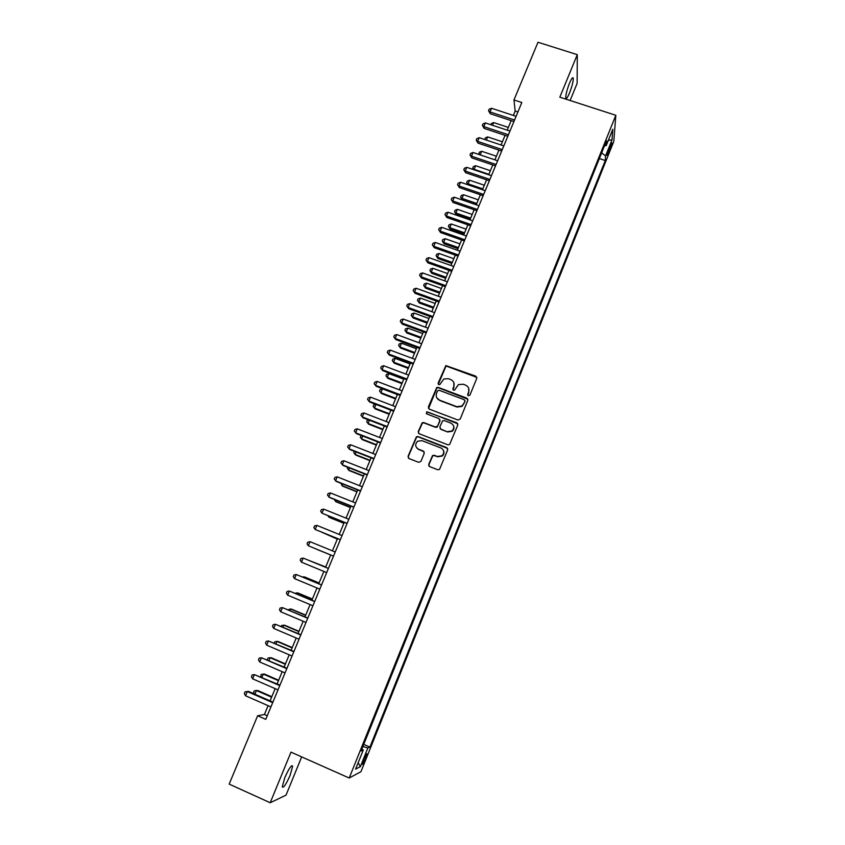 <?xml version="1.0" encoding="UTF-8"?>
<svg xmlns="http://www.w3.org/2000/svg" width="845" height="845" viewBox="0 0 845 845"><rect width="100%" height="100%" fill="white"/><g stroke="black" fill="none" stroke-linecap="round" stroke-linejoin="round"><path stroke-width="1.27" d="M468.383 395.766L469.957 395.08L476.76 378.338L475.798 376.173L445.864 365.589L438.132 383.144L438.798 384.655L439.791 384.591L443.868 378.972L448.368 378.697L450.755 379.585C453.702 381.042 454.716 383.355 453.776 386.514L452.888 388.679L453.554 390.2L454.599 390.105L458.402 384.623L463.155 384.221L465.542 385.119C468.51 386.577 469.535 388.901 468.595 392.069L467.718 394.245L468.383 395.766M290.099 775.414L292.655 766.225C291.578 764.556 288.958 768.359 284.818 777.622L282.251 786.832C283.371 788.438 285.99 784.635 290.099 775.414M569.562 92.887C572.054 86.412 573.301 81.553 573.28 78.321C572.847 76.726 571.579 78.363 569.488 83.243C566.974 89.771 565.738 94.629 565.759 97.83C566.203 99.414 567.47 97.766 569.562 92.887M365.6 758.641L367.005 754.015C366.698 753.275 365.589 755.124 363.688 759.57L362.273 764.207C362.6 764.936 363.709 763.077 365.6 758.641M428.7 464.37L429.651 466.598L437.742 469.746L439.537 469.429L447.702 449.825L446.751 447.607L418.021 436.548L416.427 436.738L408.05 456.342L408.98 458.55L418.697 462.331L420.958 461.359L424.264 453.269L423.324 451.05L418.497 449.191C415.075 446.92 414.789 444.259 417.662 441.206L422.004 440.657L440.91 447.945C444.238 450.047 444.639 452.645 442.093 455.74L437.425 456.511L434.267 455.286L432.545 455.561L428.7 464.37L429.028 466.176M570.121 100.502L577.124 83.38L577.283 54.661L559.834 97.175L615.825 115.29L349.207 778.023L290.986 752.135L270.21 802.75L229.175 784.107L257.63 715.757L265.763 719.348L521.819 102.52L513.971 99.963L515.165 111.054L513.348 115.427M577.283 54.661L537.99 42.25L513.971 99.963M457.969 420.028L460.219 419.046L467.813 400.34L466.862 398.153L438.217 387.39L436.791 387.485L428.352 406.941L429.292 409.128L457.969 420.028M457.789 425.003L449.614 444.533L447.892 444.808L419.173 433.76L418.233 431.563L422.204 422.743L423.767 422.574L435.376 427.021L437.615 426.038L439.791 420.715L438.851 418.528L426.767 413.923L426.609 411.811L456.839 422.806L457.789 425.003M418.624 449.35L417.916 449.075M610.227 145.498L606.995 155.427L609.932 149.66L611.896 142.932L610.227 145.498M615.825 115.29L613.787 141.464L360.952 771.686L349.207 778.023M363.751 744.392L369.899 747.086L605.284 160.529L605.58 155.913L601.651 152.85M369.899 747.086L367.86 747.983L360.361 766.668L355.597 769.119L363.276 750.011L361.1 750.983L606.552 140.682L606.235 145.583L612.815 129.211L612.034 139.847L605.58 155.913M270.21 802.75L286.022 795.145L301.676 756.888M268.087 705.659L264.422 714.5L257.63 715.757M511.183 120.634L507.222 130.172M505.067 135.348L501.064 144.981M498.93 150.114L494.895 159.842M492.772 164.944L488.695 174.767M486.583 179.837L482.463 189.745M480.372 194.772L476.221 204.775M474.14 209.771L469.947 219.869M467.887 224.833L463.651 235.026M461.602 239.948L457.335 250.236M455.307 255.116L450.987 265.499M448.97 270.347L444.618 280.836M442.622 285.642L438.228 296.225M436.242 300.989L431.806 311.668M429.841 316.4L425.362 327.173M423.408 331.874L418.888 342.753M416.955 347.401L412.392 358.375M410.48 362.991L405.875 374.071M403.973 378.644L399.326 389.83M397.446 394.361L392.756 405.642M390.886 410.142L386.154 421.518M384.306 425.975L379.532 437.457M377.704 441.872L372.888 453.469M371.071 457.842L366.202 469.535M364.406 473.865L359.505 485.664M357.72 489.952L352.777 501.867M351.013 506.113L346.017 518.122M344.274 522.326L339.236 534.452M337.504 538.614L332.423 550.845M330.712 554.964L325.6 567.27M323.867 571.431L318.755 583.737M316.991 587.972L311.889 600.267M310.094 604.587L304.992 616.861M303.165 621.255L298.063 633.528M296.204 638.007L291.113 650.259M289.222 654.812L284.131 667.054M282.209 671.69L277.128 683.922M275.164 688.643L270.083 700.864M517.9 111.952L515.165 111.054M267.252 715.747L264.422 714.5M599.348 158.564L605.284 160.529M604.502 145.762L606.235 145.583M363.276 750.011L361.861 749.103M362.906 746.494L367.86 747.983M608.358 140.302L612.034 139.847M360.361 766.668L358.185 762.708M467.803 395.302L468.743 392.45L468.7 388.33M453.818 382.595L453.945 386.894L453.004 389.777M476.844 377.377L446.044 366.001L438.28 384.274M467.887 399.262L438.407 387.77L436.981 387.866L428.563 408.589M464.866 401.238L464.201 399.706L439.062 390.242L437.499 390.929L436.559 393.21C435.608 396.379 436.611 398.692 439.569 400.16L456.765 406.667L461.898 406.044L465.025 401.597L464.93 400.53M436.865 397.879L439.569 400.16M465.025 401.597L462.057 406.403L456.934 407.015L439.759 400.53M439.791 419.437L439.981 421.053L437.182 427.137L435.566 427.338L423.979 422.912L422.426 423.07L418.455 431.89L418.518 433.316M457.821 423.799L427.887 412.054L426.82 412.159L426.313 413.606M447.459 431.637L451.969 430.982C454.673 427.919 454.325 425.299 450.934 423.134L444.269 420.588L442.653 420.789L439.844 426.894L440.794 429.091L447.639 431.964L452.138 431.309C454.04 429.619 454.452 427.654 453.395 425.405M440.055 428.531L440.794 429.091M447.639 431.964L440.984 429.408M443.192 449.899C444.459 452.138 444.164 454.177 442.284 456.025L437.615 456.796L434.457 455.582L432.746 455.846L428.911 464.644M416.659 447.861L418.497 449.191M424.169 451.779L418.719 449.487M447.67 448.463L418.243 436.854L416.648 437.045L408.283 456.627L408.431 458.201M508.363 127.426L493.67 122.567L492.529 125.303M490.839 124.743L491.357 123.518L493.67 122.567M514.563 120.011L489.994 111.92L491.526 108.255L516.084 116.325M513.929 121.532L490.269 113.737L489.994 111.92L488.526 110.706L489.139 109.237L491.526 108.255M490.269 113.737L488.526 110.706M502.395 141.802L487.692 136.901L486.361 140.069M484.819 139.552L485.368 137.83L487.692 136.901M485.294 139.71L484.766 139.267M496.395 156.219L481.682 151.276L480.182 154.878L494.895 159.832M479.041 154.508L479.368 152.195L481.682 151.276M480.182 154.878L478.766 153.632M490.385 170.701L475.65 165.715L474.14 169.327L488.875 174.323M473.527 169.623L472.735 168.06L473.337 166.613L475.65 165.715M472.735 168.06L474.256 169.866M484.343 185.235L469.598 180.207L468.088 183.83L482.833 188.879M468.003 184.802L466.683 182.541L467.285 181.094L469.598 180.207M466.683 182.541L468.32 184.907M508.426 134.777L483.836 126.623L485.379 122.937L509.957 131.081M507.813 136.256L484.132 128.398L483.836 126.623L482.379 125.387L483.002 123.909L485.379 122.937M484.132 128.398L482.379 125.387M502.268 149.607L477.657 141.379L479.199 137.682L503.81 145.9M501.676 151.044L477.974 143.101L477.657 141.379L476.21 140.112L476.823 138.643L479.199 137.682M477.974 143.101L476.21 140.112M496.089 164.5L471.457 156.188L473.01 152.48L497.642 160.772M495.519 165.873L471.795 157.867L471.457 156.188L470.01 154.899L470.633 153.42L473.01 152.48M471.795 157.867L470.01 154.899M489.889 179.436L465.225 171.06L466.789 167.331L491.441 175.697M489.339 180.767L465.595 172.686L465.225 171.06L463.789 169.75L464.412 168.261L466.789 167.331M465.595 172.686L463.789 169.75M478.281 199.821L463.525 194.741L462.004 198.385L462.373 199.895L476.263 204.68M462.373 199.895L460.609 197.075L462.004 198.385L476.76 203.476M460.609 197.075L461.222 195.617L463.525 194.741M483.657 194.445L458.983 185.984L460.546 182.245L485.22 190.685M483.129 195.723L459.363 187.569L457.546 184.643L458.18 183.154L460.546 182.245M459.363 187.569L457.546 184.643M472.197 214.461L457.43 209.338L455.899 213.003L456.289 214.461L470.19 219.288M456.289 214.461L454.515 211.662L455.899 213.003L470.676 218.126M454.515 211.662L455.128 210.204L457.43 209.338M477.414 209.497L452.709 200.962L454.272 197.212L478.978 205.726M476.897 210.722L453.11 202.504L451.283 199.61L451.906 198.11L454.272 197.212M453.11 202.504L451.283 199.61M466.091 229.153L451.314 223.999L449.772 227.664L450.184 229.079L464.095 233.949M450.184 229.079L448.399 226.302L449.772 227.664L464.56 232.84M448.399 226.302L449.012 224.833L451.314 223.999M471.13 224.612L446.403 216.003L447.987 212.243L472.704 220.83M470.644 225.795L446.836 217.492L444.988 214.619L445.621 213.12L447.987 212.243M446.836 217.492L444.988 214.619M459.965 243.909L445.167 238.702L443.625 242.388L444.058 243.751L457.979 248.662M444.058 243.751L442.252 240.994L443.625 242.388L458.423 247.606M442.252 240.994L442.864 239.526L445.167 238.702M464.834 239.79L440.087 231.107L441.671 227.326L466.408 235.987M464.37 240.92L440.541 232.544L438.671 229.692L439.305 228.182L441.671 227.326M440.541 232.544L438.671 229.692M453.807 258.707L438.999 253.458L437.457 257.165L437.911 258.486L451.843 263.439M437.911 258.486L436.083 255.75L437.457 257.165L452.265 262.425M436.083 255.75L436.707 254.271L438.999 253.458M458.508 255.021L433.738 246.265L435.323 242.462L460.092 251.208M458.064 256.098L434.214 247.659L432.334 244.828L432.967 243.307L435.323 242.462M434.214 247.659L432.334 244.828M447.628 273.579L432.809 268.277L431.267 271.995L431.732 273.273L445.685 278.269M431.732 273.273L429.894 270.558L431.267 271.995L446.086 277.297M429.894 270.558L430.517 269.08L432.809 268.277M452.159 270.315L427.369 261.475L428.964 257.662L453.754 266.492M451.737 271.34L427.866 262.827L425.975 260.017L426.609 258.496L428.964 257.662M427.866 262.827L425.975 260.017M441.439 288.494L426.598 283.149L425.046 286.877L425.542 288.113L439.506 293.152M425.542 288.113L423.683 285.42L425.046 286.877L439.886 292.233M423.683 285.42L424.306 283.931L426.598 283.149M445.79 285.673L420.968 276.748L422.574 272.924L447.385 281.829M445.389 286.635L421.497 278.047L419.585 275.269L420.218 273.738L422.574 272.924M421.497 278.047L419.585 275.269M435.207 303.471L420.366 298.084L418.803 301.823L419.321 303.006L433.295 308.087M419.321 303.006L417.451 300.345L418.803 301.823L433.654 307.221M417.451 300.345L418.074 298.845L420.366 298.084M439.389 301.084L414.546 292.085L416.152 288.24L440.995 297.218M439.009 301.992L415.096 293.331L413.163 290.574L413.807 289.043L416.152 288.24M415.096 293.331L413.163 290.574M428.964 318.502L414.103 313.072L412.54 316.822L413.078 317.952L427.063 323.086M413.078 317.952L411.198 315.312L412.54 316.822L427.401 322.262M411.198 315.312L411.821 313.812L414.103 313.072M432.967 316.558L408.103 307.474L409.719 303.619L434.573 312.682M432.608 317.414L408.674 308.678L406.73 305.943L407.374 304.401L409.719 303.619M408.674 308.678L406.73 305.943M422.701 333.585L407.829 328.113L406.244 331.884L406.804 332.962L420.81 338.137M406.804 332.962L404.913 330.342L406.244 331.884L421.127 337.366M404.913 330.342L405.537 328.842L407.829 328.113M426.524 332.085L401.628 322.927L403.255 319.061L428.14 328.198M426.186 332.898L402.22 324.079L400.266 321.364L400.91 319.822L403.255 319.061M402.22 324.079L400.266 321.364M416.405 348.731L401.512 343.207L399.938 346.999L400.519 348.034L414.525 353.242M400.519 348.034L398.608 345.436L399.938 346.999L414.821 352.534M398.608 345.436L399.241 343.926L401.512 343.207M420.049 347.675L395.133 338.444L396.759 334.557L421.666 343.778M419.733 348.436L395.756 339.542L393.781 336.859L394.425 335.307L396.759 334.557M395.756 339.542L393.781 336.859M410.089 363.941L395.185 358.364L393.601 362.167L394.203 363.149L408.23 368.409M394.203 363.149L392.27 360.583L393.601 362.167L408.505 367.744M392.27 360.583L392.904 359.062L395.185 358.364M413.554 363.339L388.615 354.023L390.253 350.115L415.18 359.421M413.258 364.037L389.249 355.058L387.263 352.407L387.918 350.844L390.253 350.115M389.249 355.058L387.263 352.407M438.724 399.759L438.09 399.516M403.741 379.204L388.827 373.585L387.242 377.398L387.866 378.338L401.903 383.63M387.866 378.338L385.922 375.782L387.242 377.398L402.157 383.028M385.922 375.782L386.556 374.261L388.827 373.585M407.026 379.056L382.067 369.656L383.704 365.737L408.663 375.117M406.762 379.701L382.732 370.649L380.725 368.008L381.38 366.445L383.704 365.737M382.732 370.649L380.725 368.008M397.372 394.52L382.447 388.858L380.852 392.682L381.507 393.569L395.555 398.914M381.507 393.569L379.542 391.045L380.852 392.682L395.777 398.365M379.542 391.045L380.176 389.524L382.447 388.858M400.477 394.826L375.497 385.352L377.145 381.422L402.114 390.876M400.234 395.418L376.183 386.292L374.155 383.683L374.81 382.109L377.145 381.422M376.183 386.292L374.155 383.683M375.951 404.428L374.441 408.029L375.117 408.864L389.175 414.261M375.645 404.301L373.786 404.839L373.141 406.371L374.441 408.029L389.387 413.754M393.897 410.67L368.895 401.111L370.554 397.161L395.544 406.709M393.675 411.209L369.603 401.998L367.564 399.41L368.23 397.837L370.554 397.161M369.36 420.208L368.008 423.44L368.705 424.222L382.774 429.661M368.515 419.891L367.353 420.208L366.709 421.75L368.008 423.44L382.965 429.207M387.295 426.577L362.273 416.934L363.931 412.973L388.953 422.595M387.094 427.052L363.012 417.768L360.952 415.212L361.607 413.627L363.931 412.973M362.737 436.062L361.554 438.904L362.273 439.632L376.352 445.114M361.343 435.524L360.255 437.182L361.554 438.904L376.521 444.724M380.672 442.537L355.618 432.82L357.287 428.837L382.331 438.544M380.493 442.96L356.379 433.591L354.308 431.066L354.974 429.471L357.287 428.837M356.083 451.98L355.069 454.42L355.808 455.106L369.909 460.631M354.361 451.304L353.78 452.688L355.069 454.42L370.047 460.293M374.018 458.571L348.943 448.758L350.612 444.766L375.676 454.557M373.86 458.93L349.724 449.487L347.633 446.984L348.298 445.389L350.612 444.766M349.418 467.95L348.552 470.01L349.323 470.644L363.434 476.21M347.686 467.274L347.284 468.246L348.552 470.01L363.551 475.925M367.332 474.668L342.236 464.771L343.915 460.757L369.001 470.633M367.205 474.974L343.049 465.437L340.936 462.965L341.612 461.359L343.915 460.757M342.711 483.995L342.024 485.653L342.806 486.234L356.939 491.853M340.989 483.308L342.024 485.653L357.034 491.621M360.625 490.829L335.507 480.847L337.197 476.823L362.304 486.783M360.519 491.072L336.342 481.46L334.219 479.009L334.895 477.404L337.197 476.823M335.993 500.092L335.465 501.36L336.278 501.888L350.411 507.549M334.261 499.406L335.465 501.36L350.485 507.38M353.886 507.053L328.758 496.976L330.448 492.941L355.576 502.986M353.812 507.232L329.613 497.536L327.469 495.117L328.145 493.501L330.448 492.941M329.233 516.263L328.874 517.119L329.719 517.594L343.862 523.308M327.934 515.735L328.874 517.119L343.915 523.192M347.126 523.34L321.966 513.179L323.667 509.123L348.827 519.252M347.073 523.467L321.966 513.179L320.688 511.288L321.375 509.672L323.667 509.123M322.452 532.498L337.292 539.131M321.787 532.223L337.313 539.068M340.345 539.691L315.153 529.445L316.864 525.379L342.045 535.593M340.313 539.754L315.153 529.445L313.886 527.523L314.572 525.896L316.864 525.379M316.516 549.208L330.691 555.017L316.516 549.208M310.03 541.687L307.738 542.194L307.062 543.831L308.319 545.775L333.521 556.116L308.319 545.775L310.03 541.687L335.233 551.996M325.726 566.963L310.527 561.059M325.705 567.006L310.136 560.9M328.409 568.431L303.175 558.07L328.399 568.463M301.454 562.178L300.197 560.193L300.883 558.556L303.175 558.07L301.454 562.178L326.677 572.593M319.072 582.955L304.887 577.072L303.957 576.786L303.672 577.473M319.04 583.05L303.957 576.786L302.668 577.051M321.575 584.898L296.289 574.515L321.533 585.004M294.556 578.635L293.31 576.628L294.007 574.98L296.289 574.515L294.556 578.635L319.811 589.145M312.407 599.01L298.2 593.074L297.25 592.852L296.785 593.951M312.344 599.168L297.25 592.852L295.148 593.264M314.71 601.439L289.37 591.035L314.636 601.608M287.638 595.165L286.402 593.127L287.089 591.479L289.37 591.035L287.638 595.165L312.914 605.759M305.71 615.128L291.493 609.139L290.511 608.97L289.877 610.491M305.626 615.34L290.511 608.97L288.134 609.752M307.812 618.054L282.431 607.608L307.717 618.276M280.688 611.769L279.463 609.699L280.16 608.041L282.431 607.608L280.688 611.769L305.985 622.448M298.982 631.31L284.754 625.268L283.751 625.163L282.938 627.096M298.876 631.574L283.751 625.163L281.533 625.553L281.195 626.356M300.894 634.722L275.459 624.254L300.767 635.007M273.717 628.427L272.491 626.325L273.188 624.666L275.459 624.254L273.717 628.427L299.024 639.2M292.233 647.555L277.994 641.461L276.959 641.408L275.977 643.774M292.095 647.883L276.959 641.408L274.752 641.788L274.234 643.034M293.944 651.463L268.456 640.975L293.796 651.812M266.703 645.157L265.499 643.034L266.196 641.355L268.456 640.975L266.703 645.157L292.043 656.026M285.462 663.864L271.203 657.727L270.146 657.727L268.985 660.526M285.293 664.254L270.146 657.727L267.939 658.086L267.305 659.797M286.962 668.279L261.432 657.748L286.793 668.691M259.668 661.962L258.464 659.797L259.172 658.118L261.432 657.748L259.668 661.962L285.04 672.916M278.66 680.236L264.39 674.046L263.313 674.109L261.961 677.331M278.47 680.679L263.313 674.109L261.105 674.437L260.841 676.856M279.959 685.158L254.377 674.606L279.758 685.633M252.613 678.82L251.419 676.634L252.116 674.944L254.377 674.606L252.613 678.82L277.994 689.879M271.826 696.671L257.545 690.428L256.436 690.545L254.905 694.22M271.615 697.178L256.436 690.545L254.239 690.861L253.553 692.509L254.334 693.967M272.924 702.1L248.462 691.4L247.289 691.516L272.692 702.649M245.515 695.762L244.332 693.534L245.039 691.844L247.289 691.516L245.515 695.762L270.928 706.906M608.727 149.259L609.932 149.66M607.629 152.501L608.664 152.839M291.609 765.76L292.655 766.225M572.287 78.004L573.28 78.321"/></g></svg>
